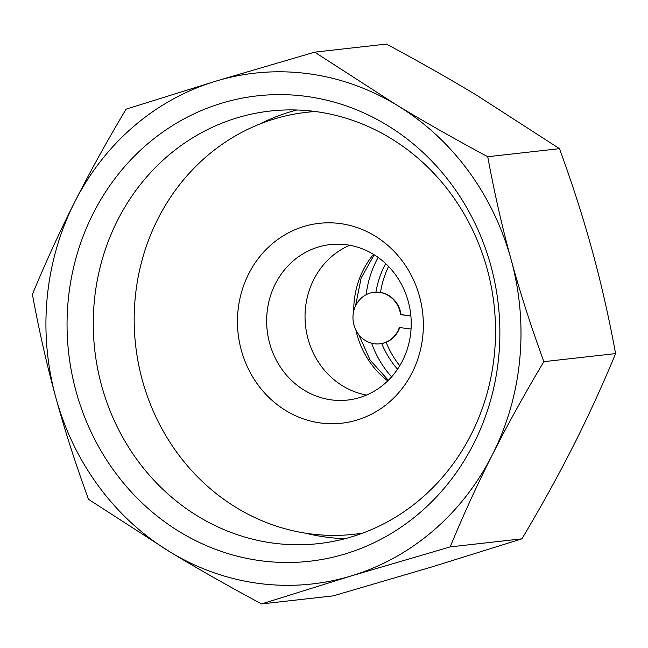 <?xml version="1.0" encoding="UTF-8"?>
<svg xmlns="http://www.w3.org/2000/svg" width="648" height="648" viewBox="0 0 648 648"><rect width="100%" height="100%" fill="white"/><g stroke="black" fill="none" stroke-linecap="round" stroke-linejoin="round"><path stroke-width="0.97" d="M410.881 316.005L400.61 314.653A25.928 23.936 -96.4 0 0 374.018 292.289A25.928 23.936 -96.4 0 0 353.128 320.72A25.928 23.936 -96.4 0 0 379.809 343.813A25.928 23.936 -96.4 0 0 399.371 327.507L411.059 329.046M374.228 292.264A25.928 23.936 83.6 0 1 374.439 292.24A25.928 23.936 83.6 0 1 401.031 314.604L410.864 315.9M401.031 314.604L400.61 314.653M399.759 327.564A25.928 23.936 83.6 0 1 380.238 343.764A25.928 23.936 83.6 0 1 380.028 343.788M366.566 395.053A78.222 72.212 83.6 0 1 305.573 326.074A78.222 72.212 83.6 0 1 349.709 245.26M346.405 244.742A78.222 72.212 83.6 0 1 411.229 323.012A78.222 72.212 83.6 0 1 347.676 400.051A78.222 72.212 83.6 0 1 267.17 330.391A78.222 72.212 83.6 0 1 330.188 244.588A78.222 72.212 83.6 0 1 346.405 244.742M340.006 223.544A100.57 92.85 -96.4 0 0 245.535 362.621A100.57 92.85 -96.4 0 0 405.664 383.673A100.57 92.85 -96.4 0 0 340.006 223.544M362.839 533.069A212.317 196.012 83.6 0 1 354.132 534.268A212.317 196.012 83.6 0 1 135.618 345.19A212.317 196.012 83.6 0 1 306.666 112.298A212.317 196.012 83.6 0 1 315.414 111.529M388.598 266.49A88.282 81.502 -96.4 0 0 380.522 292.394M386.127 342.257A88.282 81.502 -96.4 0 0 399.759 365.715M397.54 369.19A88.282 81.502 83.6 0 1 381.737 343.537M375.953 292.118A88.282 81.502 83.6 0 1 385.665 263.598M273.61 543.17A217.631 200.921 -96.4 0 0 318.727 543.599A217.631 200.921 -96.4 0 0 494.456 353.638A217.631 200.921 -96.4 0 0 315.179 111.497A217.631 200.921 -96.4 0 0 270.062 111.059A217.631 200.921 -96.4 0 0 93.263 325.393A217.631 200.921 -96.4 0 0 273.61 543.17M498.717 356.862A234.163 216.181 83.6 0 1 156.468 515.525A234.163 216.181 83.6 0 1 195.202 113.295A234.163 216.181 83.6 0 1 498.717 356.862M296.816 109.998A217.631 200.921 -96.4 0 0 259.54 124.149M305.556 533.183A217.631 200.921 -96.4 0 0 345.044 538.699M55.793 397.402C64.751 430.191 75.662 464.171 88.517 499.341L170.375 552.161C198.045 568.895 228.436 586.148 261.565 603.928L351.2 575.934L450.174 546.896C463.288 515.136 477.341 484.445 492.35 454.799C507.319 425.169 524.491 394.122 543.858 361.657C531.004 326.487 520.093 292.507 511.134 259.718C502.135 226.93 494.343 192.602 487.742 156.727C454.621 138.947 424.221 121.694 396.552 104.96L314.693 52.148L215.719 81.186A257.013 237.281 -96.4 0 0 74.577 202.322C59.567 231.96 45.506 262.659 32.4 294.411C38.993 330.286 46.794 364.613 55.793 397.402A257.013 237.281 -96.4 0 0 170.375 552.161A257.013 237.281 -96.4 0 0 351.2 575.934A257.013 237.281 -96.4 0 0 492.35 454.799A257.013 237.281 -96.4 0 0 511.134 259.718A257.013 237.281 -96.4 0 0 396.552 104.96A257.013 237.281 -96.4 0 0 215.719 81.186L126.085 109.172C106.718 141.637 89.546 172.684 74.577 202.322A257.013 237.281 -96.4 0 0 55.793 397.402M314.693 52.148L386.435 44.072C419.564 61.852 449.955 79.105 477.625 95.839L559.483 148.659L487.742 156.727M559.483 148.659C572.338 183.829 583.249 217.809 592.207 250.598C601.206 283.387 609.007 317.714 615.6 353.589L543.858 361.657M615.6 353.589C602.494 385.341 588.433 416.04 573.423 445.678C558.455 475.316 541.283 506.363 521.915 538.828L450.174 546.896M521.915 538.828L432.281 566.814L333.307 595.852L261.565 603.928M387.763 380.878A84.928 78.408 83.6 0 1 355.89 330.067M353.743 311.008A84.928 78.408 83.6 0 1 373.531 254.381M391.586 376.869A98.334 90.785 83.6 0 1 371.612 343.205M366.161 294.702A98.334 90.785 83.6 0 1 378.157 257.434M374.439 292.24L374.018 292.289M380.238 343.764L379.809 343.813M388.355 380.295L370.162 360.183L358.733 334.571M355.517 305.978L361.139 278.008L374.236 254.81M354.132 534.268L362.005 533.377M306.666 112.298L314.531 111.407"/></g></svg>
